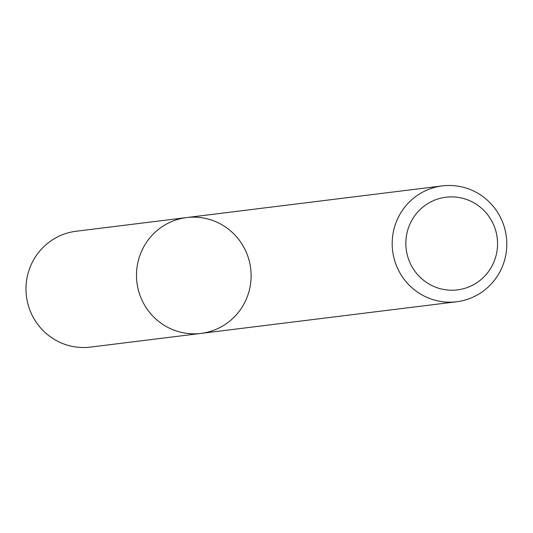 <?xml version="1.0" encoding="UTF-8"?>
<svg xmlns="http://www.w3.org/2000/svg" width="533" height="533" viewBox="0 0 533 533"><rect width="100%" height="100%" fill="white"/><g stroke="black" fill="none" stroke-linecap="round" stroke-linejoin="round"><path stroke-width="0.8" d="M183.479 218.044A58.363 57.291 -97.1 0 1 186.637 217.564A58.363 57.291 -97.1 0 1 250.67 268.445A58.363 57.291 -97.1 0 1 200.981 333.411A58.363 57.291 -97.1 0 1 137.174 284.142A58.363 57.291 -97.1 0 1 183.479 218.044A58.363 57.291 -97.1 0 1 186.637 217.564L76.112 231.249A58.363 57.291 -97.1 0 0 72.954 231.735A58.363 57.291 -97.1 0 0 26.65 297.827A58.363 57.291 -97.1 0 0 90.457 347.096L200.981 333.411A58.363 57.291 -97.1 0 1 137.174 284.142A58.363 57.291 -97.1 0 1 183.479 218.044M439.152 186.39A58.363 57.291 -97.1 0 1 442.317 185.904A58.363 57.291 -97.1 0 1 506.35 236.785A58.363 57.291 -97.1 0 1 456.661 301.751A58.363 57.291 -97.1 0 1 392.854 252.482A58.363 57.291 -97.1 0 1 439.152 186.39M443.429 197.603A46.691 45.838 -97.1 0 1 494.89 259.418A46.691 45.838 -97.1 0 1 416.779 273.642A46.691 45.838 -97.1 0 1 443.429 197.603M442.317 185.904L186.637 217.564M456.661 301.751L200.981 333.411"/></g></svg>
